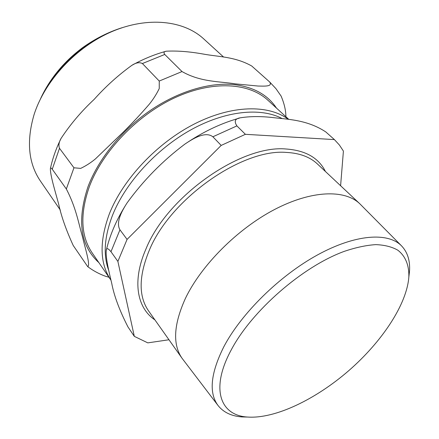 <?xml version="1.0" encoding="UTF-8"?>
<svg xmlns="http://www.w3.org/2000/svg" width="439" height="439" viewBox="0 0 439 439"><rect width="100%" height="100%" fill="white"/><g stroke="black" fill="none" stroke-linecap="round" stroke-linejoin="round"><path stroke-width="0.66" d="M108.713 270.391C103.028 255.158 104.306 236.764 112.549 215.209C125.318 183.085 156.015 149.265 190.691 129.96C225.405 110.672 260.541 107.286 281.915 118.431M285.91 116.736C285.86 110.414 284.258 103.527 281.103 96.07L280.944 95.806M159.247 81.05L159.242 88.568C156.498 94.182 153.178 99.406 149.282 104.23C140.645 114.233 131.848 123.644 122.904 132.468L95.417 158.918C90.802 162.737 85.89 165.898 80.677 168.389L73.961 167.791L59.495 148.283C58.387 145.38 58.936 142.049 61.142 138.29C70.481 124.171 81.473 111.215 94.122 99.423C105.678 86.516 118.25 75.162 131.832 65.362C135.92 62.656 139.437 62.047 142.401 63.534L159.247 81.05L182.015 71.557L164.751 54.463C163.44 52.625 163.939 51.539 166.249 51.204C177.136 50.639 189.483 51.588 203.29 54.057C218.37 56.861 234.881 56.527 251.734 66.009L269.672 81.978C272.97 86.801 264.113 86.143 258.039 86.039L235.167 83.854C220.235 81.325 200.87 82.334 182.015 71.557M105.239 276.164L108.949 277.256M73.242 245.522C66.234 230.305 61.394 216.581 58.727 204.36C55.654 192.781 50.392 176.291 50.37 168.735C50.441 167.588 51.067 167.753 52.257 169.224L66.333 188.989C76.079 207.663 78.471 223.001 82.296 236.089C85.111 247.969 90.708 265.529 87.696 266.621L73.242 245.522M110.946 280.153L110.941 280.148C99.697 263.641 99.176 241.521 109.388 213.782C122.969 179.288 156.997 142.999 194.422 123.952C231.896 104.888 268.322 104.455 288.28 119.276M110.941 280.148L92.256 253.023C80.814 236.209 79.832 214.122 89.309 186.767C102.38 151.587 136.973 115.254 174.821 97.754C212.712 80.222 249.023 82.719 267.861 100.202L288.763 119.348M60.335 210.089L40.333 180.923C28.398 163.292 26.302 141.221 34.05 114.705C44.871 80.567 76.32 46.743 112.126 31.504C147.976 16.243 183.76 20.507 203.63 38.819L223.632 57.075M231.232 349.91C251.838 310.779 302.498 266.588 344.187 251.393C355.755 247.475 366.296 245.22 375.806 244.627C384.569 244.967 391.895 246.811 397.778 250.164C405.515 256.129 409.153 265.354 408.857 276.773C406.948 304.331 381.952 341.729 348.857 370.582C315.707 399.375 275.22 418.965 247.662 417.05C220.301 415.568 209.996 389.102 231.232 349.91M408.835 277.146L409.532 271.028C410.18 260.503 407.507 252.107 401.52 245.845C388.098 232.099 355.524 234.108 317.551 254.911C279.638 275.654 241.329 313.413 223.863 346.684C210.577 373.271 208.64 392.878 218.046 405.51C223.424 412.309 231.364 416.112 241.878 416.924L247.662 417.05M218.046 405.51L182.075 358.306C172.489 344.527 173.592 324.575 185.384 298.46C201.161 265.359 237.373 228.96 274.413 209.584C311.514 190.164 344.686 189.33 359.739 203.701L401.52 245.845M340.604 185.741L343.408 151.082L339.38 145.002L334.408 139.597L245.39 134.312L236.895 125.9C233.811 121.169 235.123 118.448 240.835 117.734C249.753 116.351 259.806 116.225 271.006 117.361C286.98 119.375 306.762 119.408 325.776 131.914L334.408 139.597M119.951 229.806C115.501 222.304 122.141 210.528 127.151 202.807C143.449 180.363 162.633 160.844 184.709 144.239C192.924 138.647 205.381 130.948 212.877 136.781L221.185 145.419L127.069 239.403L119.951 229.806L110.979 251.712L117.882 261.408L134.312 336.356L127.952 326.901C119.474 310.313 114.069 295.782 111.725 283.309C108.927 271.785 105.547 257.578 106.243 250.587C106.397 247.706 107.978 248.084 110.979 251.712M134.312 336.356L147.8 342.87L168.966 339.759M221.185 145.419L245.39 134.312M117.882 261.408L127.069 239.403M47.917 85.775C62.881 62.294 83.02 44.767 108.345 33.188M52.257 169.224L59.495 148.283M142.401 63.534L164.751 54.463M66.333 188.989L73.961 167.791M98.879 262.637C80.436 245.911 76.803 220.619 87.987 186.767C98.352 159.116 121.532 130.328 149.908 110.732C178.338 91.213 210.166 81.95 234.827 84.678C253.934 87.191 267.812 94.994 276.477 108.093M212.877 136.781L236.895 125.9M154.918 319.888C137.023 308.046 131.887 281.125 145.88 249.171C166.93 196.463 240.967 144.629 286.135 149.008C305.566 150.39 318.67 157.892 325.436 171.501M182.075 358.306L148.569 310.905C138.483 296.391 138.675 276.301 149.15 250.642C169.904 199.087 242.273 148.338 286.53 152.432C299.7 153.134 310 156.981 317.419 163.972L359.739 203.701M40.481 98.868C45.859 87.065 53.229 75.991 62.596 65.652C68.506 59.424 72.21 55.671 82.115 48.005C94.923 38.824 108.334 32.031 122.344 27.63M50.419 168.505C52.57 158.457 56.143 148.387 61.136 138.285M131.826 65.356C143.169 59.073 154.643 54.354 166.249 51.198M281.092 96.059L275.928 88.645L269.678 81.983M87.696 266.621C93.178 270.737 99.165 273.974 105.651 276.318M408.857 276.773L409.532 271.028M106.233 250.587C109.618 235.891 115.825 221.185 124.846 206.467M188.512 141.698C205.26 130.778 222.238 122.92 239.447 118.113"/></g></svg>
